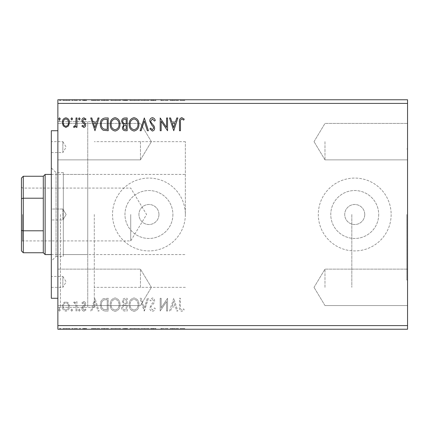 <?xml version="1.0" encoding="UTF-8"?>
<svg xmlns="http://www.w3.org/2000/svg" width="429" height="429" viewBox="0 0 429 429"><rect width="100%" height="100%" fill="white"/><g stroke="black" fill="none" stroke-linecap="round" stroke-linejoin="round"><path stroke-width="0.32" stroke-dasharray="2.15 1.61" d="M407.55 214.5L407.55 280.062L407.55 214.5M406.821 214.5L406.821 280.062L406.821 214.5M158.955 214.5A10.017 10.017 0 0 1 148.938 224.517A10.017 10.017 0 0 1 138.921 214.5A10.017 10.017 0 0 1 148.938 204.483A10.017 10.017 0 0 1 158.955 214.5A10.017 10.017 0 0 1 148.938 224.517A10.017 10.017 0 0 1 138.921 214.5A10.017 10.017 0 0 1 148.938 204.483A10.017 10.017 0 0 1 158.955 214.5M364.752 214.5A10.017 10.017 0 0 1 354.735 224.517A10.017 10.017 0 0 1 344.718 214.5A10.017 10.017 0 0 1 354.735 204.483A10.017 10.017 0 0 1 364.752 214.5A10.017 10.017 0 0 1 354.735 224.517A10.017 10.017 0 0 1 344.718 214.5A10.017 10.017 0 0 1 354.735 204.483A10.017 10.017 0 0 1 364.752 214.5M378.7 214.5A23.965 23.965 0 0 1 354.735 238.465A23.965 23.965 0 0 1 330.77 214.5A23.965 23.965 0 0 1 354.735 190.535A23.965 23.965 0 0 1 378.7 214.5A23.965 23.965 0 0 1 354.735 238.465A23.965 23.965 0 0 1 330.77 214.5A23.965 23.965 0 0 1 354.735 190.535A23.965 23.965 0 0 1 378.7 214.5M172.903 214.5A23.965 23.965 0 0 1 148.938 238.465A23.965 23.965 0 0 1 124.968 214.5A23.965 23.965 0 0 1 148.938 190.535A23.965 23.965 0 0 1 172.903 214.5A23.965 23.965 0 0 1 148.938 238.465A23.965 23.965 0 0 1 124.968 214.5A23.965 23.965 0 0 1 148.938 190.535A23.965 23.965 0 0 1 172.903 214.5M185.36 214.5A36.422 36.422 0 0 1 148.938 250.922A36.422 36.422 0 0 1 112.511 214.5A36.422 36.422 0 0 1 148.938 178.078A36.422 36.422 0 0 1 185.36 214.5A36.422 36.422 0 0 1 148.938 250.922A36.422 36.422 0 0 1 112.511 214.5A36.422 36.422 0 0 1 148.938 178.078A36.422 36.422 0 0 1 185.36 214.5L185.36 141.65L185.36 214.5M391.157 214.5A36.422 36.422 0 0 1 354.735 250.922A36.422 36.422 0 0 1 318.307 214.5A36.422 36.422 0 0 1 354.735 178.078A36.422 36.422 0 0 1 391.157 214.5A36.422 36.422 0 0 1 354.735 250.922A36.422 36.422 0 0 1 318.307 214.5A36.422 36.422 0 0 1 354.735 178.078A36.422 36.422 0 0 1 391.157 214.5M407.55 141.65L407.55 159.861L407.55 141.65M324.978 141.65L324.978 159.861L324.978 141.65M407.55 287.35L407.55 269.139L407.55 287.35M324.978 287.35L324.978 269.139L324.978 287.35M57.872 141.65L57.872 159.861L57.872 141.65M140.449 141.65L140.449 159.861L140.449 141.65M57.872 287.35L57.872 269.139L57.872 287.35M140.449 287.35L140.449 269.139L140.449 287.35M57.872 214.5L57.872 309.931L57.872 214.5M60.425 214.5L60.425 307.384L60.425 214.5M94.3 214.5L94.3 307.384L94.3 214.5M351.823 214.5L351.823 287.35L351.823 214.5M167.991 328.507L160.843 328.507L167.219 328.507L167.219 329.236L160.843 329.236L167.219 329.236L167.219 328.507L168.2 328.507L167.991 329.236M144.991 329.236L140.739 329.236L144.991 329.236L144.991 328.507L149.078 328.507L149.078 329.236M127.826 329.236L122.27 329.236L127.826 329.236L127.826 328.507L127.826 329.236M105.904 329.236L101.024 329.236L105.904 329.236L105.904 328.507L108.869 328.507L108.869 329.236L108.869 328.507L103.904 328.507L103.904 329.236M69.182 329.236L62.94 329.236L70.131 329.236L69.182 329.236L69.182 328.507L66.533 328.507L66.533 329.236L66.533 328.507L63.894 328.507L63.894 329.236M77.649 329.236L74.217 329.236L77.649 329.236L77.649 328.507L77.649 329.236M84.449 329.236L86.642 329.236L83.537 329.236L86.315 329.236L84.449 329.236L84.449 328.507L82.556 328.507L82.556 329.236L82.556 328.507L83.129 328.507L83.129 329.236M181.113 329.236L184.872 329.236L181.113 329.236L181.113 328.507L181.113 329.236M407.55 103.405L407.55 329.236L57.872 329.236L57.872 99.764L407.55 99.764L407.55 103.405L57.872 103.405M95.629 329.236L91.382 329.236L99.716 329.236L95.629 329.236L95.629 328.507L95.469 329.236M80.759 329.236L79.124 329.236L80.759 329.236L80.759 328.507L79.939 328.507L79.939 329.236L79.939 328.507L79.124 328.507L79.124 329.236M60.982 329.236L59.347 329.236L60.982 329.236L60.982 328.507L60.162 328.507L60.162 329.236L60.162 328.507L59.347 328.507L59.347 329.236M73.236 329.236L71.605 329.236L73.236 329.236L73.236 328.507L72.421 328.507L72.421 329.236L72.421 328.507L71.605 328.507L71.605 329.236M120.635 329.236L110.832 329.236L120.635 329.236L120.635 328.507L115.792 328.507L115.792 329.236M139.597 329.236L129.789 329.236L139.597 329.236L139.597 328.507L134.754 328.507L134.754 329.236M153.073 329.236L155.942 329.236L150.386 329.236L153.073 329.236L153.073 328.507L155.942 328.507L155.942 329.236M174.41 329.236L170.157 329.236L178.496 329.236L174.41 329.236L174.41 328.507L174.244 329.236M174.41 99.764L170.157 99.764L178.496 99.764L174.41 99.764L174.41 100.493L174.244 99.764M153.073 99.764L155.942 99.764L150.386 99.764L153.073 99.764L153.073 100.493L155.942 100.493L155.942 99.764M139.597 99.764L129.789 99.764L139.597 99.764L139.597 100.493L134.754 100.493L134.754 99.764M120.635 99.764L110.832 99.764L120.635 99.764L120.635 100.493L115.792 100.493L115.792 99.764M95.629 99.764L91.382 99.764L99.716 99.764L95.629 99.764L95.629 100.493L95.469 99.764M80.759 99.764L79.124 99.764L80.759 99.764L80.759 100.493L79.939 100.493L79.939 99.764L79.939 100.493L79.124 100.493L79.124 99.764M73.236 99.764L71.605 99.764L73.236 99.764L73.236 100.493L72.421 100.493L72.421 99.764L72.421 100.493L71.605 100.493L71.605 99.764M60.982 99.764L59.347 99.764L60.982 99.764L60.982 100.493L60.162 100.493L60.162 99.764L60.162 100.493L59.347 100.493L59.347 99.764M69.182 99.764L62.94 99.764L70.131 99.764L69.182 99.764L69.182 100.493L66.533 100.493L66.533 99.764L66.533 100.493L63.894 100.493L63.894 99.764M77.649 99.764L74.217 99.764L77.649 99.764L77.649 100.493L77.649 99.764M84.449 99.764L86.642 99.764L83.537 99.764L86.315 99.764L84.449 99.764L84.449 100.493L82.556 100.493L82.556 99.764L82.556 100.493L83.129 100.493L83.129 99.764M105.904 99.764L101.024 99.764L105.904 99.764L105.904 100.493L108.869 100.493L108.869 99.764L108.869 100.493L103.904 100.493L103.904 99.764M127.826 99.764L122.27 99.764L127.826 99.764L127.826 100.493L127.826 99.764M144.991 99.764L140.739 99.764L144.991 99.764L144.991 100.493L149.078 100.493L149.078 99.764M167.991 100.493L160.843 100.493L167.219 100.493L167.219 99.764L160.843 99.764L167.219 99.764L167.219 100.493L168.2 100.493L167.991 99.764M181.113 99.764L184.872 99.764L181.113 99.764L181.113 100.493L181.113 99.764M68.527 303.089L65.878 301.544L63.24 303.078L62.285 306.392C62.264 309.036 63.46 310.634 65.878 311.186C68.302 310.634 69.503 309.036 69.477 306.392L68.527 303.089L65.878 301.544L63.24 303.078L62.285 306.392C62.264 309.036 63.46 310.634 65.878 311.186C68.302 310.634 69.503 309.036 69.477 306.392L68.527 303.089M76.995 311.025L76.995 301.71L76.019 301.71L76.019 303.078L74.308 301.544L73.563 301.866L74.035 302.858L74.469 302.692L75.863 304.697L76.019 311.025L76.995 311.025L76.995 301.71L76.019 301.71L76.019 303.078L74.308 301.544L73.563 301.866L75.863 304.697L76.019 311.025L76.995 311.025M83.794 301.544L81.901 302.869L82.475 303.668L83.73 302.692L84.679 303.941L84.443 304.788L82.223 307.057L81.901 308.499C81.891 309.995 82.582 310.891 83.971 311.186L85.988 309.926L85.425 309.062L84.079 310.044L82.883 308.548L83.113 307.657L85.344 305.427L85.661 303.989C85.682 302.622 85.06 301.807 83.794 301.544L81.901 302.869L82.475 303.668L83.73 302.692L84.679 303.941L84.443 304.788L82.223 307.057L81.901 308.499C81.891 309.995 82.582 310.891 83.971 311.186L85.988 309.926L85.425 309.062L84.079 310.044L82.883 308.548L83.113 307.657L85.344 305.427L85.661 303.989C85.682 302.622 85.06 301.807 83.794 301.544M105.255 311.025L108.215 311.025L108.215 298.278L103.25 298.734C101.18 300.171 100.22 302.198 100.37 304.81C100.225 308.489 101.85 310.564 105.255 311.025L108.215 311.025L108.215 298.278L103.25 298.734C101.18 300.171 100.22 302.198 100.37 304.81C100.225 308.489 101.85 310.564 105.255 311.025M127.177 311.025L127.177 298.278L125.37 298.278C123.434 298.375 122.453 299.426 122.437 301.437L123.632 304.15L121.616 307.405C121.632 309.513 122.635 310.719 124.624 311.025L127.177 311.025L127.177 298.278L125.37 298.278C123.434 298.375 122.453 299.426 122.437 301.437L123.632 304.15L121.616 307.405C121.632 309.513 122.635 310.719 124.624 311.025L127.177 311.025M144.337 311.025L148.423 298.278L147.356 298.278L144.257 307.947L141.152 298.278L140.085 298.278L144.171 311.025L148.423 298.278L147.356 298.278L144.257 307.947L141.152 298.278L140.085 298.278L144.337 311.025M166.565 311.025L167.546 311.025L167.546 298.278L161.17 307.786L161.17 298.278L160.189 298.278L160.189 311.025L166.565 301.539L166.565 311.025L167.546 311.025L167.546 298.278L161.17 307.786L161.17 298.278L160.189 298.278L160.189 311.025L166.565 301.539L166.565 311.025M180.459 306.756L180.459 298.278L179.478 298.278L179.478 306.885C179.086 309.202 179.864 310.687 181.81 311.352L184.218 309.883L183.719 308.901L181.821 310.044C180.614 309.416 180.159 308.317 180.459 306.756L180.459 298.278L179.478 298.278L179.478 306.885C179.086 309.202 179.864 310.687 181.81 311.352L184.218 309.883L183.719 308.901L181.821 310.044C180.614 309.416 180.159 308.317 180.459 306.756M407.55 325.595L57.872 325.595M173.756 298.278L169.509 311.025L170.576 311.025L171.884 306.939L175.466 306.939L176.775 311.025L177.842 311.025L173.756 298.278L169.509 311.025L170.576 311.025L171.884 306.939L175.466 306.939L176.775 311.025L177.842 311.025L173.756 298.278M152.424 311.352C153.904 311.052 154.858 310.124 155.287 308.564L154.488 307.92L152.493 310.044L150.708 307.883L151.035 306.633L154.129 302.863L154.633 300.922C154.649 299.27 153.893 298.278 152.354 297.951L149.893 300.107L150.659 300.89L152.37 299.26L153.652 300.868L153.062 302.52L151.85 303.786L149.732 307.904C149.748 309.813 150.643 310.966 152.424 311.352C153.904 311.052 154.858 310.124 155.287 308.564L154.488 307.92L152.493 310.044L150.708 307.883L151.035 306.633L154.129 302.863L154.633 300.922C154.649 299.27 153.893 298.278 152.354 297.951L149.893 300.107L150.659 300.89L152.37 299.26L153.652 300.868L153.062 302.52L151.85 303.786L149.732 307.904C149.748 309.813 150.643 310.966 152.424 311.352M138.942 304.708C139.012 301.072 137.398 298.82 134.1 297.951C130.727 298.734 129.07 300.965 129.134 304.644C129.075 308.285 130.7 310.521 134.025 311.352C137.35 310.553 138.985 308.338 138.942 304.708C139.012 301.072 137.398 298.82 134.1 297.951C130.727 298.734 129.07 300.965 129.134 304.644C129.075 308.285 130.7 310.521 134.025 311.352C137.35 310.553 138.985 308.338 138.942 304.708M119.981 304.708C120.056 301.072 118.442 298.82 115.144 297.951C111.765 298.734 110.114 300.965 110.178 304.644C110.114 308.285 111.744 310.521 115.063 311.352C118.388 310.553 120.029 308.338 119.981 304.708C120.056 301.072 118.442 298.82 115.144 297.951C111.765 298.734 110.114 300.965 110.178 304.644C110.114 308.285 111.744 310.521 115.063 311.352C118.388 310.553 120.029 308.338 119.981 304.708M94.975 298.278L90.728 311.025L91.795 311.025L93.104 306.939L96.686 306.939L97.994 311.025L99.061 311.025L94.975 298.278L90.728 311.025L91.795 311.025L93.104 306.939L96.686 306.939L97.994 311.025L99.061 311.025L94.975 298.278M80.105 310.124L79.285 309.062L78.469 310.124L79.285 311.186L80.105 310.124L79.285 309.062L78.469 310.124L79.285 311.186L80.105 310.124M72.587 310.124L71.766 309.062L70.951 310.124L71.766 311.186L72.587 310.124L71.766 309.062L70.951 310.124L71.766 311.186L72.587 310.124M60.328 310.124L59.508 309.062L58.693 310.124L59.508 311.186L60.328 310.124L59.508 309.062L58.693 310.124L59.508 311.186L60.328 310.124M172.302 305.63L173.675 301.351L175.048 305.63L172.302 305.63L173.675 301.351L175.048 305.63L172.302 305.63M134.057 310.044C131.365 309.384 130.051 307.588 130.116 304.644C130.067 301.726 131.381 299.93 134.057 299.26C136.722 299.962 138.02 301.78 137.961 304.703C138.009 307.604 136.706 309.384 134.057 310.044C131.365 309.384 130.051 307.588 130.116 304.644C130.067 301.726 131.381 299.93 134.057 299.26C136.722 299.962 138.02 301.78 137.961 304.703C138.009 307.604 136.706 309.384 134.057 310.044M124.137 305.126L126.196 304.976L126.196 309.717L125.075 309.717C123.514 309.743 122.689 308.971 122.597 307.405L124.137 305.126L126.196 304.976L126.196 309.717L125.075 309.717C123.514 309.743 122.689 308.971 122.597 307.405L124.137 305.126M123.418 301.458C123.418 300.262 124.008 299.635 125.177 299.581L126.196 299.581L126.196 303.668L125.692 303.668C124.228 303.678 123.466 302.944 123.418 301.458C123.418 300.262 124.008 299.635 125.177 299.581L126.196 299.581L126.196 303.668L125.692 303.668C124.228 303.678 123.466 302.944 123.418 301.458M115.095 310.044C112.409 309.384 111.095 307.588 111.159 304.644C111.111 301.726 112.425 299.93 115.095 299.26C117.76 299.962 119.064 301.78 119.005 304.703C119.047 307.604 117.75 309.384 115.095 310.044C112.409 309.384 111.095 307.588 111.159 304.644C111.111 301.726 112.425 299.93 115.095 299.26C117.76 299.962 119.064 301.78 119.005 304.703C119.047 307.604 117.75 309.384 115.095 310.044M106.59 299.581L107.234 299.581L107.234 309.717L103.555 309.395C101.963 308.333 101.228 306.805 101.351 304.81C101.223 302.665 102.032 301.04 103.77 299.941L107.234 299.581L107.234 309.717L103.555 309.395C101.963 308.333 101.228 306.805 101.351 304.81C101.223 302.665 102.032 301.04 103.77 299.941L106.59 299.581M93.522 305.63L94.895 301.351L96.268 305.63L93.522 305.63L94.895 301.351L96.268 305.63L93.522 305.63M65.884 310.044C64.098 309.588 63.224 308.371 63.267 306.403C63.229 304.424 64.098 303.185 65.884 302.692C67.669 303.185 68.543 304.418 68.501 306.403C68.543 308.371 67.675 309.588 65.884 310.044C64.098 309.588 63.224 308.371 63.267 306.403C63.229 304.424 64.098 303.185 65.884 302.692C67.669 303.185 68.543 304.418 68.501 306.403C68.543 308.371 67.675 309.588 65.884 310.044M60.328 118.876L59.508 119.938L58.693 118.876L59.508 117.814L60.328 118.876M127.177 117.975L127.177 130.722L125.37 130.722C123.434 130.625 122.453 129.574 122.437 127.563L123.632 124.85L121.616 121.595C121.632 119.487 122.635 118.281 124.624 117.975L127.177 117.975M124.137 123.874L126.196 124.024L126.196 119.283L125.075 119.283C123.514 119.257 122.689 120.029 122.597 121.595L124.137 123.874M123.418 127.542C123.418 128.738 124.008 129.365 125.177 129.419L126.196 129.419L126.196 125.332L125.692 125.332C124.228 125.322 123.466 126.056 123.418 127.542M138.942 124.292C139.012 127.928 137.398 130.18 134.1 131.049C130.727 130.266 129.07 128.035 129.134 124.356C129.075 120.715 130.7 118.479 134.025 117.648C137.35 118.447 138.985 120.662 138.942 124.292M134.057 118.956C131.365 119.616 130.051 121.412 130.116 124.356C130.067 127.274 131.381 129.07 134.057 129.74C136.722 129.038 138.02 127.22 137.961 124.297C138.009 121.396 136.706 119.616 134.057 118.956M144.337 117.975L148.423 130.722L147.356 130.722L144.257 121.053L141.152 130.722L140.085 130.722L144.337 117.975M152.424 117.648C153.904 117.948 154.858 118.876 155.287 120.436L154.488 121.08L152.493 118.956L150.708 121.117L151.035 122.367L154.129 126.137L154.633 128.078C154.649 129.73 153.893 130.722 152.354 131.049L149.893 128.893L150.659 128.11L152.37 129.74L153.652 128.132L153.062 126.48L151.85 125.214L149.732 121.096C149.748 119.187 150.643 118.034 152.424 117.648M180.459 122.244L180.459 130.722L179.478 130.722L179.478 122.115C179.086 119.798 179.864 118.313 181.81 117.648L184.218 119.117L183.719 120.099L181.821 118.956C180.614 119.584 180.159 120.683 180.459 122.244M173.756 130.722L169.509 117.975L170.576 117.975L171.884 122.061L175.466 122.061L176.775 117.975L177.842 117.975L173.756 130.722M172.302 123.37L173.675 127.649L175.048 123.37L172.302 123.37M166.565 117.975L167.546 117.975L167.546 130.722L161.17 121.214L161.17 130.722L160.189 130.722L160.189 117.975L166.565 127.461L166.565 117.975M119.981 124.292C120.056 127.928 118.442 130.18 115.144 131.049C111.765 130.266 110.114 128.035 110.178 124.356C110.114 120.715 111.744 118.479 115.063 117.648C118.388 118.447 120.029 120.662 119.981 124.292M115.095 118.956C112.409 119.616 111.095 121.412 111.159 124.356C111.111 127.274 112.425 129.07 115.095 129.74C117.76 129.038 119.064 127.22 119.005 124.297C119.047 121.396 117.75 119.616 115.095 118.956M105.255 117.975L108.215 117.975L108.215 130.722L103.25 130.266C101.18 128.829 100.22 126.802 100.37 124.19C100.225 120.511 101.85 118.436 105.255 117.975M106.59 129.419L107.234 129.419L107.234 119.283L103.555 119.605C101.963 120.667 101.228 122.195 101.351 124.19C101.223 126.335 102.032 127.96 103.77 129.059L106.59 129.419M94.975 130.722L90.728 117.975L91.795 117.975L93.104 122.061L96.686 122.061L97.994 117.975L99.061 117.975L94.975 130.722M93.522 123.37L94.895 127.649L96.268 123.37L93.522 123.37M83.794 127.456L81.901 126.131L82.475 125.332L83.73 126.308L84.679 125.059L84.443 124.212L82.223 121.943L81.901 120.501C81.891 119.005 82.582 118.109 83.971 117.814L85.988 119.074L85.425 119.938L84.079 118.956L82.883 120.452L83.113 121.343L85.344 123.573L85.661 125.011C85.682 126.378 85.06 127.193 83.794 127.456M80.105 118.876L79.285 119.938L78.469 118.876L79.285 117.814L80.105 118.876M76.995 117.975L76.995 127.29L76.019 127.29L76.019 125.922L74.308 127.456L73.563 127.134L74.035 126.142L74.469 126.308L75.863 124.303L76.019 117.975L76.995 117.975M72.587 118.876L71.766 119.938L70.951 118.876L71.766 117.814L72.587 118.876M68.527 125.912L65.878 127.456L63.24 125.922L62.285 122.608C62.264 119.964 63.46 118.366 65.878 117.814C68.302 118.366 69.503 119.964 69.477 122.608L68.527 125.912M65.884 118.956C64.098 119.412 63.224 120.629 63.267 122.597C63.229 124.576 64.098 125.815 65.884 126.308C67.669 125.815 68.543 124.582 68.501 122.597C68.543 120.629 67.675 119.412 65.884 118.956M59.347 100.493L60.982 100.493M63.894 100.493L62.94 100.493L62.94 99.764M62.94 100.493L70.131 100.493L70.131 99.764M70.131 100.493L69.182 100.493M66.538 100.493L69.155 100.493L66.538 100.493L66.538 99.764L63.921 99.764L69.155 99.764L66.538 99.764L66.538 100.493M63.921 100.493L63.921 99.764M69.155 100.493L69.155 99.764M71.605 100.493L73.236 100.493M74.962 100.493L77.649 100.493L76.673 100.493L76.673 99.764L76.673 100.493L74.962 100.493L74.962 99.764M74.217 100.493L74.217 99.764M74.684 100.493L74.684 99.764M75.123 100.493L75.123 99.764M76.518 100.493L76.518 99.764M76.673 100.493L76.673 99.764M79.124 100.493L80.759 100.493M83.129 100.493L84.384 100.493L84.384 99.764M84.384 100.493L85.333 100.493L85.333 99.764M85.333 100.493L85.098 99.764M85.098 100.493L82.877 100.493L82.877 99.764M82.877 100.493L84.626 100.493L84.626 99.764M84.626 100.493L86.642 100.493L86.642 99.764M86.642 100.493L86.079 100.493L86.079 99.764M86.079 100.493L84.733 100.493L84.733 99.764M84.733 100.493L83.537 100.493L83.537 99.764M83.537 100.493L83.768 99.764M83.768 100.493L84.813 100.493L84.813 99.764M84.813 100.493L85.998 100.493L85.998 99.764M85.998 100.493L86.315 100.493L86.315 99.764M86.315 100.493L84.449 100.493M95.469 100.493L91.382 100.493L91.382 99.764M91.382 100.493L92.45 100.493L92.45 99.764M92.45 100.493L93.758 100.493L93.758 99.764M93.758 100.493L97.34 100.493L97.34 99.764M97.34 100.493L98.649 100.493L98.649 99.764M98.649 100.493L99.716 100.493L99.716 99.764M99.716 100.493L95.629 100.493M94.176 100.493L96.922 100.493L94.176 100.493L94.176 99.764L96.922 99.764L94.176 99.764M95.549 100.493L95.549 99.764M96.922 100.493L96.922 99.764M103.904 100.493L101.024 100.493L101.024 99.764M101.024 100.493L105.904 100.493M107.245 100.493L102.005 100.493L107.245 100.493L107.245 99.764L107.888 99.764L102.005 99.764L107.245 99.764M107.888 100.493L107.888 99.764L107.888 100.493M104.424 100.493L104.424 99.764M102.005 100.493L102.005 99.764M104.209 100.493L104.209 99.764M115.792 100.493L110.832 100.493L110.832 99.764M110.832 100.493L115.717 100.493L115.717 99.764M115.717 100.493L120.635 100.493M115.75 100.493L111.813 100.493L119.653 100.493L115.75 100.493L115.75 99.764L111.813 99.764L119.653 99.764L115.75 99.764L115.75 100.493M111.813 100.493L111.813 99.764M119.653 100.493L119.653 99.764M123.091 100.493L127.826 100.493L123.091 100.493L123.091 99.764M124.281 100.493L124.281 99.764M122.27 100.493L122.27 99.764M125.279 100.493L125.279 99.764M124.791 100.493L126.85 100.493L123.252 100.493L124.791 100.493L124.791 99.764L126.351 99.764L124.067 99.764L126.85 99.764L124.791 99.764M124.067 100.493L126.85 100.493L124.067 100.493L124.067 99.764M125.831 100.493L125.831 99.764M126.85 100.493L126.85 99.764L126.85 100.493M126.346 100.493L126.346 99.764L126.351 100.493M123.252 100.493L123.252 99.764M125.729 100.493L125.729 99.764M134.754 100.493L129.789 100.493L129.789 99.764M129.789 100.493L134.679 100.493L134.679 99.764M134.679 100.493L139.597 100.493M134.711 100.493L130.77 100.493L138.615 100.493L134.711 100.493L134.711 99.764L130.77 99.764L138.615 99.764L134.711 99.764L134.711 100.493M130.77 100.493L130.77 99.764M138.615 100.493L138.615 99.764M149.078 100.493L148.01 100.493L148.01 99.764M148.01 100.493L144.905 100.493L144.905 99.764M144.905 100.493L141.806 100.493L141.806 99.764M141.806 100.493L140.739 100.493L140.739 99.764M140.739 100.493L144.825 100.493L144.825 99.764M155.942 100.493L155.142 100.493L155.142 99.764M155.142 100.493L153.148 100.493L153.148 99.764M153.148 100.493L151.362 100.493L151.362 99.764M151.362 100.493L151.684 100.493L151.684 99.764M151.684 100.493L154.783 100.493L154.783 99.764M154.783 100.493L155.287 100.493L155.287 99.764M155.287 100.493L153.008 100.493L153.008 99.764L153.019 100.493L150.547 100.493L150.547 99.764M150.547 100.493L151.314 100.493L151.314 99.764M151.314 100.493L154.306 100.493L154.306 99.764M154.306 100.493L153.716 100.493L153.716 99.764M153.716 100.493L152.504 100.493L152.504 99.764M152.504 100.493L150.386 100.493L150.386 99.764M150.386 100.493L153.073 100.493M161.824 100.493L161.824 99.764L161.824 100.493M160.843 100.493L160.843 99.764L160.843 100.493M161.068 100.493L161.068 99.764M174.244 100.493L170.157 100.493L170.157 99.764M170.157 100.493L171.23 100.493L171.23 99.764M171.23 100.493L172.538 100.493L172.538 99.764M172.538 100.493L176.121 100.493L176.121 99.764M176.121 100.493L177.429 100.493L177.429 99.764M177.429 100.493L178.496 100.493L178.496 99.764M178.496 100.493L174.41 100.493M172.957 100.493L175.697 100.493L172.957 100.493L172.957 99.764L175.697 99.764L172.957 99.764M174.33 100.493L174.33 99.764M175.697 100.493L175.697 99.764M180.132 100.493L182.464 100.493L180.132 100.493L180.132 99.764M184.872 100.493L182.47 100.493L182.464 99.764L182.47 100.493L184.872 100.493L184.872 99.764M184.373 100.493L184.373 99.764M183.113 100.493L183.113 99.764M180.132 328.507L182.464 328.507L180.132 328.507L180.132 329.236M184.872 328.507L182.47 328.507L182.464 329.236L182.47 328.507L184.872 328.507L184.872 329.236M184.373 328.507L184.373 329.236M183.113 328.507L183.113 329.236M95.469 328.507L91.382 328.507L91.382 329.236M91.382 328.507L92.45 328.507L92.45 329.236M92.45 328.507L93.758 328.507L93.758 329.236M93.758 328.507L97.34 328.507L97.34 329.236M97.34 328.507L98.649 328.507L98.649 329.236M98.649 328.507L99.716 328.507L99.716 329.236M99.716 328.507L95.629 328.507M94.176 328.507L96.922 328.507L94.176 328.507L94.176 329.236L96.922 329.236L94.176 329.236M95.549 328.507L95.549 329.236M96.922 328.507L96.922 329.236M83.129 328.507L84.384 328.507L84.384 329.236M84.384 328.507L85.333 328.507L85.333 329.236M85.333 328.507L85.098 329.236M85.098 328.507L82.877 328.507L82.877 329.236M82.877 328.507L84.626 328.507L84.626 329.236M84.626 328.507L86.642 328.507L86.642 329.236M86.642 328.507L86.079 328.507L86.079 329.236M86.079 328.507L84.733 328.507L84.733 329.236M84.733 328.507L83.537 328.507L83.537 329.236M83.537 328.507L83.768 329.236M83.768 328.507L84.813 328.507L84.813 329.236M84.813 328.507L85.998 328.507L85.998 329.236M85.998 328.507L86.315 328.507L86.315 329.236M86.315 328.507L84.449 328.507M79.124 328.507L80.759 328.507M74.962 328.507L77.649 328.507L76.673 328.507L76.673 329.236L76.673 328.507L74.962 328.507L74.962 329.236M74.217 328.507L74.217 329.236M74.684 328.507L74.684 329.236M75.123 328.507L75.123 329.236M76.518 328.507L76.518 329.236M76.673 328.507L76.673 329.236M59.347 328.507L60.982 328.507M63.894 328.507L62.94 328.507L62.94 329.236M62.94 328.507L70.131 328.507L70.131 329.236M70.131 328.507L69.182 328.507M66.538 328.507L69.155 328.507L66.538 328.507L66.538 329.236L63.921 329.236L69.155 329.236L66.538 329.236L66.538 328.507M63.921 328.507L63.921 329.236M69.155 328.507L69.155 329.236M71.605 328.507L73.236 328.507M103.904 328.507L101.024 328.507L101.024 329.236M101.024 328.507L105.904 328.507M107.245 328.507L102.005 328.507L107.245 328.507L107.245 329.236L107.888 329.236L102.005 329.236L107.245 329.236M107.888 328.507L107.888 329.236L107.888 328.507M104.424 328.507L104.424 329.236M102.005 328.507L102.005 329.236M104.209 328.507L104.209 329.236M115.792 328.507L110.832 328.507L110.832 329.236M110.832 328.507L115.717 328.507L115.717 329.236M115.717 328.507L120.635 328.507M115.75 328.507L111.813 328.507L119.653 328.507L115.75 328.507L115.75 329.236L111.813 329.236L119.653 329.236L115.75 329.236L115.75 328.507M111.813 328.507L111.813 329.236M119.653 328.507L119.653 329.236M123.091 328.507L127.826 328.507L123.091 328.507L123.091 329.236M124.281 328.507L124.281 329.236M122.27 328.507L122.27 329.236M125.279 328.507L125.279 329.236M124.791 328.507L126.85 328.507L123.252 328.507L124.791 328.507L124.791 329.236L126.351 329.236L124.067 329.236L126.85 329.236L124.791 329.236M124.067 328.507L126.85 328.507L124.067 328.507L124.067 329.236M125.831 328.507L125.831 329.236M126.85 328.507L126.85 329.236L126.85 328.507M126.346 328.507L126.346 329.236L126.351 328.507M123.252 328.507L123.252 329.236M125.729 328.507L125.729 329.236M134.754 328.507L129.789 328.507L129.789 329.236M129.789 328.507L134.679 328.507L134.679 329.236M134.679 328.507L139.597 328.507M134.711 328.507L130.77 328.507L138.615 328.507L134.711 328.507L134.711 329.236L130.77 329.236L138.615 329.236L134.711 329.236L134.711 328.507M130.77 328.507L130.77 329.236M138.615 328.507L138.615 329.236M149.078 328.507L148.01 328.507L148.01 329.236M148.01 328.507L144.905 328.507L144.905 329.236M144.905 328.507L141.806 328.507L141.806 329.236M141.806 328.507L140.739 328.507L140.739 329.236M140.739 328.507L144.825 328.507L144.825 329.236M155.942 328.507L155.142 328.507L155.142 329.236M155.142 328.507L153.148 328.507L153.148 329.236M153.148 328.507L151.362 328.507L151.362 329.236M151.362 328.507L151.684 328.507L151.684 329.236M151.684 328.507L154.783 328.507L154.783 329.236M154.783 328.507L155.287 328.507L155.287 329.236M155.287 328.507L153.008 328.507L153.008 329.236L153.019 328.507L150.547 328.507L150.547 329.236M150.547 328.507L151.314 328.507L151.314 329.236M151.314 328.507L154.306 328.507L154.306 329.236M154.306 328.507L153.716 328.507L153.716 329.236M153.716 328.507L152.504 328.507L152.504 329.236M152.504 328.507L150.386 328.507L150.386 329.236M150.386 328.507L153.073 328.507M161.824 328.507L161.824 329.236L161.824 328.507M160.843 328.507L160.843 329.236L160.843 328.507M161.068 328.507L161.068 329.236M174.244 328.507L170.157 328.507L170.157 329.236M170.157 328.507L171.23 328.507L171.23 329.236M171.23 328.507L172.538 328.507L172.538 329.236M172.538 328.507L176.121 328.507L176.121 329.236M176.121 328.507L177.429 328.507L177.429 329.236M177.429 328.507L178.496 328.507L178.496 329.236M178.496 328.507L174.41 328.507M172.957 328.507L175.697 328.507L172.957 328.507L172.957 329.236L175.697 329.236L172.957 329.236M174.33 328.507L174.33 329.236M175.697 328.507L175.697 329.236M51.319 287.35L62.865 287.35L62.865 276.421L66.146 281.885L62.865 287.35L62.865 276.421L51.319 276.421L51.319 287.35L51.319 276.421M62.865 209.036L51.319 209.036L51.319 219.964L51.319 209.036L51.319 219.964L51.319 209.036L62.865 209.036L62.865 219.964L51.319 219.964L62.865 219.964L62.865 209.036L62.865 219.964L62.865 209.036L66.146 214.5L62.865 219.964L66.146 214.5L62.865 209.036M51.319 152.579L62.865 152.579L62.865 141.65L66.146 147.115L62.865 152.579L62.865 141.65L51.319 141.65L51.319 152.579L51.319 141.65M63.336 256.386L63.336 172.614L63.336 256.386L56.054 256.386L56.054 172.614L51.319 167.878L51.319 261.122L51.319 167.878M63.336 172.614L56.054 172.614L56.054 256.386L51.319 261.122M51.319 130.722L51.319 298.278M57.872 130.722L57.872 298.278L57.872 130.722M57.872 307.384L57.872 121.616L57.872 307.384L87.741 307.384L87.741 121.616L87.741 307.384M57.872 121.616L87.741 121.616M63.336 254.569L63.336 174.431L63.336 254.569L87.741 254.569L87.741 174.431L87.741 254.569M63.336 174.431L87.741 174.431M21.45 214.5L21.45 241.999L21.45 214.5M22.544 214.5L22.544 240.91L22.544 214.5M130.722 214.5L130.722 240.91L130.722 214.5M45.125 254.569L45.125 174.431M43.302 176.255L43.302 252.745M23.273 252.745L23.273 230.791L43.302 230.791M21.45 178.078L21.45 230.378L23.273 230.791L23.273 198.209L43.302 198.209M21.45 198.622L23.273 198.209L23.273 176.255M21.45 230.378L21.45 250.922M84.116 100.493L84.116 99.764M106.939 100.493L106.939 99.764M106.832 100.493L106.832 99.764M126.024 100.493L126.024 99.764M153.309 100.493L153.309 99.764M84.116 328.507L84.116 329.236M106.939 328.507L106.939 329.236M106.832 328.507L106.832 329.236M126.024 328.507L126.024 329.236M153.309 328.507L153.309 329.236M406.821 280.062L407.55 280.062M324.978 159.861L407.55 159.861L324.978 159.861L314.033 141.65L324.978 159.861M324.978 305.561L407.55 305.561L324.978 305.561L314.033 287.35L324.978 305.561M140.449 159.861L57.872 159.861L140.449 159.861L151.394 141.65L140.449 159.861M140.449 305.561L57.872 305.561L140.449 305.561L151.394 287.35L140.449 305.561M94.3 307.384L60.425 307.384L57.872 309.931M185.36 287.35L94.3 287.35M94.3 121.616L60.425 121.616L57.872 119.069M185.36 141.65L94.3 141.65M151.394 287.35L140.449 269.139L57.872 269.139L140.449 269.139L151.394 287.35M151.394 141.65L140.449 123.439L57.872 123.439L140.449 123.439L151.394 141.65M314.033 287.35L324.978 269.139L407.55 269.139L324.978 269.139L314.033 287.35M314.033 141.65L324.978 123.439L407.55 123.439L324.978 123.439L314.033 141.65M406.821 148.938L407.55 148.938M21.45 187.001L22.544 188.09L130.722 188.09L146.589 214.5L130.722 240.91L22.544 240.91L21.45 241.999M51.319 174.431L185.36 174.431M51.319 254.569L185.36 254.569"/><path stroke-width="0.64" d="M407.55 325.595L407.55 329.236L57.872 329.236L57.872 103.405L407.55 103.405L407.55 325.595L57.872 325.595M407.55 103.405L407.55 99.764L57.872 99.764L57.872 103.405M72.587 118.876L71.766 119.938L70.951 118.876L71.766 117.814L72.587 118.876M80.105 118.876L79.285 119.938L78.469 118.876L79.285 117.814L80.105 118.876M94.975 130.722L90.728 117.975L91.795 117.975L93.104 122.061L96.686 122.061L97.994 117.975L99.061 117.975L94.975 130.722M119.981 124.292C120.056 127.928 118.442 130.18 115.144 131.049C111.765 130.266 110.114 128.035 110.178 124.356C110.114 120.715 111.744 118.479 115.063 117.648C118.388 118.447 120.029 120.662 119.981 124.292M173.756 130.722L169.509 117.975L170.576 117.975L171.884 122.061L175.466 122.061L176.775 117.975L177.842 117.975L173.756 130.722M152.424 117.648C153.904 117.948 154.858 118.876 155.287 120.436L154.488 121.08L152.493 118.956L150.708 121.117L151.035 122.367L154.129 126.137L154.633 128.078C154.649 129.73 153.893 130.722 152.354 131.049L149.893 128.893L150.659 128.11L152.37 129.74L153.652 128.132L153.062 126.48L151.85 125.214L149.732 121.096C149.748 119.187 150.643 118.034 152.424 117.648M138.942 124.292C139.012 127.928 137.398 130.18 134.1 131.049C130.727 130.266 129.07 128.035 129.134 124.356C129.075 120.715 130.7 118.479 134.025 117.648C137.35 118.447 138.985 120.662 138.942 124.292M60.328 118.876L59.508 119.938L58.693 118.876L59.508 117.814L60.328 118.876M127.177 117.975L127.177 130.722L125.37 130.722C123.434 130.625 122.453 129.574 122.437 127.563L123.632 124.85L121.616 121.595C121.632 119.487 122.635 118.281 124.624 117.975L127.177 117.975M144.337 117.975L148.423 130.722L147.356 130.722L144.257 121.053L141.152 130.722L140.085 130.722L144.337 117.975M180.459 122.244L180.459 130.722L179.478 130.722L179.478 122.115C179.086 119.798 179.864 118.313 181.81 117.648L184.218 119.117L183.719 120.099L181.821 118.956C180.614 119.584 180.159 120.683 180.459 122.244M166.565 117.975L167.546 117.975L167.546 130.722L161.17 121.214L161.17 130.722L160.189 130.722L160.189 117.975L166.565 127.461L166.565 117.975M105.255 117.975L108.215 117.975L108.215 130.722L103.25 130.266C101.18 128.829 100.22 126.802 100.37 124.19C100.225 120.511 101.85 118.436 105.255 117.975M83.794 127.456L81.901 126.131L82.475 125.332L83.73 126.308L84.679 125.059L84.443 124.212L82.223 121.943L81.901 120.501C81.891 119.005 82.582 118.109 83.971 117.814L85.988 119.074L85.425 119.938L84.079 118.956L82.883 120.452L83.113 121.343L85.344 123.573L85.661 125.011C85.682 126.378 85.06 127.193 83.794 127.456M76.995 117.975L76.995 127.29L76.019 127.29L76.019 125.922L74.308 127.456L73.563 127.134L74.035 126.142L74.469 126.308L75.863 124.303L76.019 117.975L76.995 117.975M68.527 125.912L65.878 127.456L63.24 125.922L62.285 122.608C62.264 119.964 63.46 118.366 65.878 117.814C68.302 118.366 69.503 119.964 69.477 122.608L68.527 125.912M125.177 129.419L126.196 129.419L126.196 125.332L125.692 125.332C124.228 125.322 123.466 126.056 123.418 127.542C123.418 128.738 124.008 129.365 125.177 129.419M125.697 124.024L126.196 124.024L126.196 119.283L125.075 119.283C123.514 119.257 122.689 120.029 122.597 121.595L124.137 123.874L125.697 124.024M130.116 124.356C130.067 127.274 131.381 129.07 134.057 129.74C136.722 129.038 138.02 127.22 137.961 124.297C138.009 121.396 136.706 119.616 134.057 118.956C131.365 119.616 130.051 121.412 130.116 124.356M172.302 123.37L173.675 127.649L175.048 123.37L172.302 123.37M111.159 124.356C111.111 127.274 112.425 129.07 115.095 129.74C117.76 129.038 119.064 127.22 119.005 124.297C119.047 121.396 117.75 119.616 115.095 118.956C112.409 119.616 111.095 121.412 111.159 124.356M107.234 129.419L107.234 119.283L103.555 119.605C101.963 120.667 101.228 122.195 101.351 124.19C101.223 126.335 102.032 127.96 103.77 129.059L107.234 129.419M93.522 123.37L94.895 127.649L96.268 123.37L93.522 123.37M63.267 122.597C63.229 124.576 64.098 125.815 65.884 126.308C67.669 125.815 68.543 124.582 68.501 122.597C68.543 120.629 67.675 119.412 65.884 118.956C64.098 119.412 63.224 120.629 63.267 122.597M57.872 298.278L51.319 298.278L51.319 130.722L57.872 130.722M23.273 252.745L21.45 250.922L21.45 178.078L23.273 176.255L23.273 252.745L43.302 252.745L43.302 176.255L45.125 174.431L45.125 254.569L51.319 254.569M21.45 230.378L23.273 230.791L43.302 230.791M21.45 198.622L23.273 198.209L43.302 198.209M45.125 174.431L51.319 174.431M43.302 252.745L45.125 254.569M23.273 176.255L43.302 176.255"/></g></svg>
